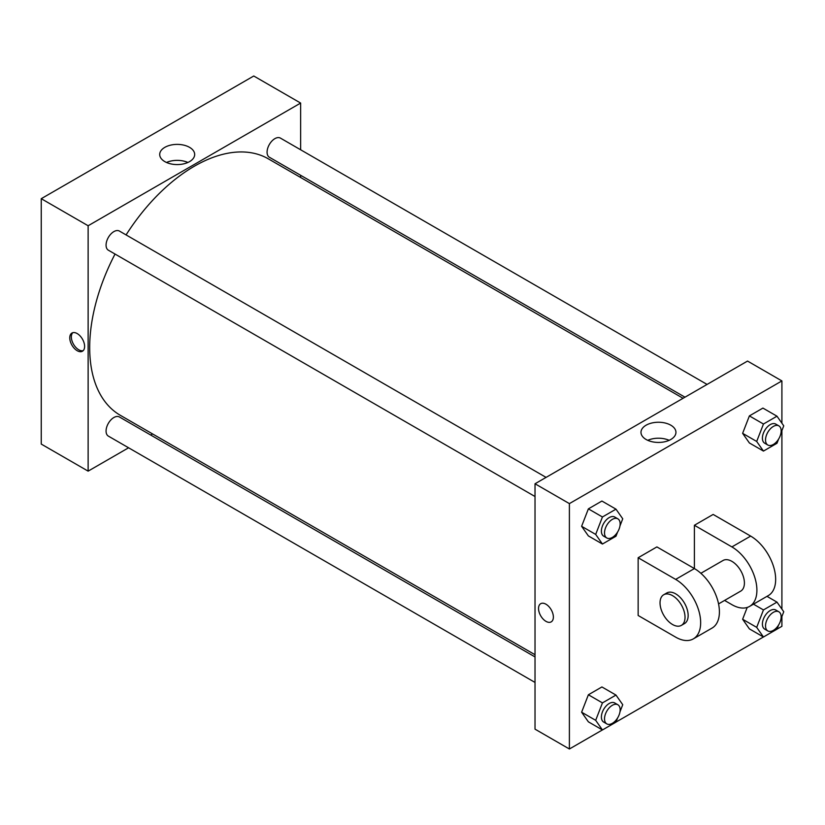 <?xml version="1.0" encoding="UTF-8"?>
<svg xmlns="http://www.w3.org/2000/svg" width="825" height="825" viewBox="0 0 825 825"><rect width="100%" height="100%" fill="white"/><g stroke="black" fill="none" stroke-linecap="round" stroke-linejoin="round"><path stroke-width="1.24" d="M128.576 447.789L88.131 471.137L41.25 444.077L41.25 198.691L253.76 76.003L300.64 103.063L300.64 149.779M152.584 433.929L150.676 435.022M535.023 496.526L108.353 250.192A11.045 6.383 -60 0 1 108.353 237.435A11.045 6.383 -60 0 1 119.398 231.052L546.067 477.386M535.023 682.44L108.353 436.105A11.045 6.383 -60 0 1 108.353 423.349A11.045 6.383 -60 0 1 119.398 416.965L535.023 656.927M300.64 175.292L300.64 177.488M88.131 471.137L88.131 225.751L300.64 103.063M684.977 397.186L269.363 157.235A11.045 6.383 -60 0 1 269.363 144.478A11.045 6.383 -60 0 1 280.407 138.095L707.077 384.429M535.023 654.73L120.357 415.326A148.057 85.48 -60 0 1 115.036 254.048M126.081 234.908A148.057 85.48 -60 0 1 268.414 158.885L683.079 398.289M77.189 350.707A10.498 6.064 60 0 1 70.331 341.457A10.498 6.064 60 0 1 71.94 333.042A10.498 6.064 60 0 1 82.438 339.106A10.498 6.064 60 0 1 82.438 351.223A10.498 6.064 60 0 1 77.189 350.707M88.131 225.751L41.25 198.691M189.554 147.345A17.48 10.096 180 0 1 194.679 154.492A17.48 10.096 180 0 1 177.189 164.577A17.48 10.096 180 0 1 159.71 154.492A17.48 10.096 180 0 1 170.507 145.159A17.48 10.096 180 0 1 189.554 147.345M187.894 162.473A17.48 10.096 0 0 0 166.495 162.473M72.786 332.692A10.498 6.064 -120 0 0 72.136 341.261A10.498 6.064 -120 0 0 78.767 349.79A10.498 6.064 -120 0 0 83.17 350.666M602.415 729.939L569.394 748.997L535.023 729.156L535.023 483.77L747.533 361.072L781.904 380.923L781.904 423.204M617.616 532.012L615.976 536.229L602.446 544.036L595.681 534.414L602.446 516.976L615.976 509.159L622.741 518.791L619.967 525.948M617.863 518.832L614.738 517.028A11.045 6.383 120 0 0 606.22 519.998A11.045 6.383 120 0 0 601.394 531.114A11.045 6.383 120 0 0 603.683 536.167L606.808 537.972A11.045 6.383 120 0 0 617.863 531.599A11.045 6.383 120 0 0 617.863 518.832A11.045 6.383 120 0 0 609.345 521.792A11.045 6.383 120 0 0 604.519 532.919A11.045 6.383 120 0 0 606.808 537.972M602.446 544.036L588.38 535.92L581.615 526.298L588.38 508.86L601.91 501.043L615.976 509.159M595.681 534.414L581.615 526.298L588.38 508.86L601.91 501.043M602.446 516.976L588.38 508.86M778.614 439.055L776.985 443.272L763.455 451.079L756.69 441.457L763.455 424.019L776.985 416.202L783.75 425.834L780.976 432.991M778.872 425.875L775.737 424.081A11.045 6.383 120 0 0 767.229 427.041A11.045 6.383 120 0 0 762.403 438.157A11.045 6.383 120 0 0 764.692 443.211L767.817 445.015A11.045 6.383 120 0 0 778.872 438.642A11.045 6.383 120 0 0 778.872 425.875A11.045 6.383 120 0 0 770.354 428.845A11.045 6.383 120 0 0 765.528 439.962A11.045 6.383 120 0 0 767.817 445.015M763.455 451.079L749.389 442.963L742.624 433.342L749.389 415.903L762.919 408.086L776.985 416.202M756.69 441.457L742.624 433.342L749.389 415.903L762.919 408.086M763.455 424.019L749.389 415.903M617.616 717.925L615.976 722.143L602.446 729.96L595.681 720.328L602.446 702.89L615.976 695.073L622.741 704.705L619.967 711.862M617.863 704.756L614.738 702.952A11.045 6.383 120 0 0 606.22 705.911A11.045 6.383 120 0 0 601.394 717.028A11.045 6.383 120 0 0 603.683 722.081L606.808 723.886A11.045 6.383 120 0 0 617.863 717.513A11.045 6.383 120 0 0 617.863 704.756A11.045 6.383 120 0 0 609.345 707.716A11.045 6.383 120 0 0 604.519 718.833A11.045 6.383 120 0 0 606.808 723.886M602.446 729.96L588.38 721.834L581.615 712.212L588.38 694.774L601.91 686.957L615.976 695.073M595.681 720.328L581.615 712.212L588.38 694.774L601.91 686.957M602.446 702.89L588.38 694.774M778.614 624.968L776.985 629.186L763.455 637.003L756.69 627.371L763.455 609.933L776.985 602.126L783.75 611.748L780.976 618.905M778.872 611.799L775.737 609.995A11.045 6.383 120 0 0 767.229 612.954A11.045 6.383 120 0 0 762.403 624.071A11.045 6.383 120 0 0 764.692 629.124L767.817 630.929A11.045 6.383 120 0 0 778.872 624.556A11.045 6.383 120 0 0 778.872 611.799A11.045 6.383 120 0 0 770.354 614.759A11.045 6.383 120 0 0 765.528 625.876A11.045 6.383 120 0 0 767.817 630.929M615.997 722.092L763.424 636.982L749.389 628.877L742.624 619.255L747.202 607.458L742.624 619.255L756.69 627.371M763.455 609.933L753.462 604.168M776.985 602.126L766.992 596.351M545.964 621.349A10.498 6.064 -120 0 0 551.213 621.864A10.498 6.064 60 0 1 545.954 621.349A10.498 6.064 60 0 1 539.096 612.098A10.498 6.064 60 0 1 540.715 603.683A10.498 6.064 -120 0 0 539.107 612.098A10.498 6.064 -120 0 0 545.964 621.349M540.715 603.683A10.498 6.064 60 0 1 551.203 609.747A10.498 6.064 60 0 1 551.203 621.864M569.394 748.997L569.394 503.611L535.023 483.77L747.533 361.072M535.023 729.156L535.023 483.77M670.828 425.205A17.48 10.096 180 0 1 675.943 432.341A17.48 10.096 180 0 1 658.463 442.437A17.48 10.096 180 0 1 640.984 432.341A17.48 10.096 180 0 1 651.771 423.019A17.48 10.096 180 0 1 670.828 425.205M569.394 503.611L781.904 380.923M669.158 440.323A17.48 10.096 0 0 0 647.759 440.323M781.904 430.588L781.904 609.128M781.904 616.502L781.904 626.309L777.006 629.145M749.389 628.877L742.624 619.255M749.389 442.963L742.624 433.342M588.38 535.92L581.615 526.298M588.38 721.834L581.615 712.212M638.148 557.741L675.654 579.398A35.362 20.408 60 0 1 698.754 610.552A35.362 20.408 60 0 1 693.33 638.88A35.362 20.408 60 0 1 675.654 637.137L638.148 615.481L638.148 557.741L656.896 546.913L694.403 568.569L694.403 525.267L713.151 514.439L750.657 536.095A35.362 20.408 60 0 1 773.757 567.249A35.362 20.408 60 0 1 768.333 595.578L749.585 606.406A35.362 20.408 60 0 1 731.899 604.653L724.577 600.425M693.33 638.88L712.078 628.062A35.362 20.408 -120 0 0 717.502 599.723A35.362 20.408 -120 0 0 694.403 568.569L675.654 579.398M700.868 573.292L723.061 560.474A17.676 10.209 60 0 1 736.684 565.218A17.676 10.209 60 0 1 744.408 583.007A17.676 10.209 60 0 1 740.747 591.102L718.554 603.91M750.657 536.095L731.899 546.913L694.403 525.267M731.899 546.913A35.362 20.408 60 0 1 754.999 578.077A35.362 20.408 60 0 1 749.585 606.406M663.692 594.763L666.817 592.958A17.676 10.209 60 0 1 680.439 597.692A17.676 10.209 60 0 1 688.153 615.481A17.676 10.209 60 0 1 684.492 623.576L681.368 625.381A17.676 10.209 60 0 1 663.692 615.172A17.676 10.209 60 0 1 663.692 594.763A17.676 10.209 60 0 1 677.315 599.497A17.676 10.209 60 0 1 685.028 617.286A17.676 10.209 60 0 1 681.368 625.381"/></g></svg>
